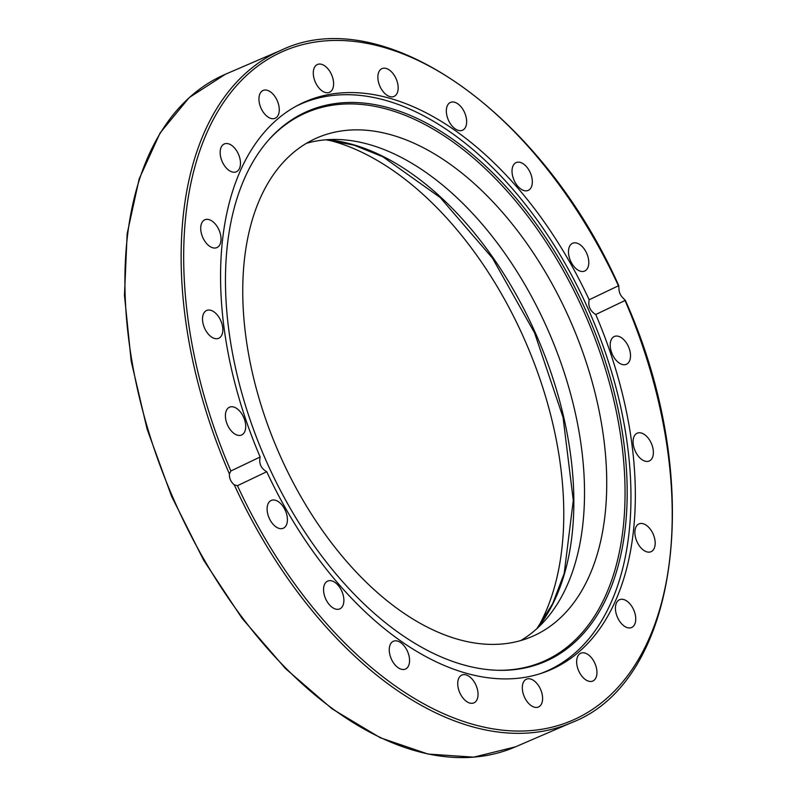 <?xml version="1.0" encoding="UTF-8"?>
<svg xmlns="http://www.w3.org/2000/svg" width="797" height="797" viewBox="0 0 797 797"><rect width="100%" height="100%" fill="white"/><g stroke="black" fill="none" stroke-linecap="round" stroke-linejoin="round"><path stroke-width="1.2" d="M260.151 456.99A309.405 182.304 -113.3 0 1 305.45 101.627A309.405 182.304 -113.3 0 1 589.162 299.772L618.442 285.784L618.94 287.797C618.811 292.19 620.445 295.836 623.822 298.716L625.027 300.509L595.757 314.506A309.405 182.304 -113.3 0 1 550.458 669.859A309.405 182.304 -113.3 0 1 266.736 471.714L237.456 485.702L234.288 484.845C230.841 481.996 229.217 478.349 229.406 473.926L230.871 470.977L260.151 456.99C258.736 463.455 260.938 468.367 266.736 471.714M595.757 314.506C590.099 311.079 587.907 306.168 589.162 299.772M230.871 470.977A364.428 214.722 -113.3 0 1 279.169 53.14A364.428 214.722 -113.3 0 1 618.442 285.784L618.89 285.924C541.731 112.766 383.447 1.335 281.55 50.042A366.231 215.778 66.7 0 0 229.406 473.926M234.288 484.845A366.231 215.778 66.7 0 0 571.678 722.6C680.508 680.917 705.514 478.399 625.207 300.061L625.027 300.509A364.428 214.722 -113.3 0 1 576.729 718.356A364.428 214.722 -113.3 0 1 237.456 485.702M581.043 675.059A15.153 8.926 -113.3 0 1 580.794 653.211A15.153 8.926 -113.3 0 1 594.99 663.582A15.153 8.926 -113.3 0 1 592.799 681.037A15.153 8.926 -113.3 0 1 581.043 675.059M622.706 624.858A15.153 8.926 -113.3 0 1 615.573 610.602A15.153 8.926 -113.3 0 1 619.588 599.703A15.153 8.926 -113.3 0 1 633.784 610.074A15.153 8.926 -113.3 0 1 631.583 627.528A15.153 8.926 -113.3 0 1 622.706 624.858M645.301 551.255A15.153 8.926 -113.3 0 1 635.418 537.029A15.153 8.926 -113.3 0 1 639.025 523.888A15.153 8.926 -113.3 0 1 653.231 534.259A15.153 8.926 -113.3 0 1 651.029 551.713A15.153 8.926 -113.3 0 1 645.301 551.255M646.616 461.443A15.153 8.926 -113.3 0 1 634.243 448.581A15.153 8.926 -113.3 0 1 637.221 433.189A15.153 8.926 -113.3 0 1 651.428 443.57A15.153 8.926 -113.3 0 1 649.226 461.015A15.153 8.926 -113.3 0 1 646.616 461.443M626.542 364.229A15.153 8.926 -113.3 0 1 626.352 364.319A15.153 8.926 -113.3 0 1 612.146 353.928A15.153 8.926 -113.3 0 1 614.357 336.483A15.153 8.926 -113.3 0 1 628.484 346.705A15.153 8.926 -113.3 0 1 626.542 364.229M268.888 502.369A15.153 8.926 -113.3 0 1 271.259 500.416A15.153 8.926 -113.3 0 1 285.456 510.797A15.153 8.926 -113.3 0 1 283.264 528.252A15.153 8.926 -113.3 0 1 270.183 520.152A15.153 8.926 -113.3 0 1 268.888 502.369M323.981 586.064A15.153 8.926 -113.3 0 1 327.716 581.073A15.153 8.926 -113.3 0 1 341.923 591.454A15.153 8.926 -113.3 0 1 339.721 608.908A15.153 8.926 -113.3 0 1 327.876 602.791A15.153 8.926 -113.3 0 1 323.981 586.064M389.255 650.153A15.153 8.926 -113.3 0 1 393.409 641.246A15.153 8.926 -113.3 0 1 407.606 651.627A15.153 8.926 -113.3 0 1 405.414 669.082A15.153 8.926 -113.3 0 1 394.933 664.758A15.153 8.926 -113.3 0 1 389.255 650.153M458.305 688.359A15.153 8.926 -113.3 0 1 461.881 675.049A15.153 8.926 -113.3 0 1 476.088 685.43A15.153 8.926 -113.3 0 1 473.886 702.884A15.153 8.926 -113.3 0 1 458.305 688.359M524.396 696.937A15.153 8.926 -113.3 0 1 526.458 679.174A15.153 8.926 -113.3 0 1 540.655 689.554A15.153 8.926 -113.3 0 1 538.453 706.999A15.153 8.926 -113.3 0 1 524.396 696.937M229.367 407.257A15.153 8.926 -113.3 0 1 229.546 407.177A15.153 8.926 -113.3 0 1 243.752 417.558A15.153 8.926 -113.3 0 1 241.551 435.013A15.153 8.926 -113.3 0 1 227.424 424.781A15.153 8.926 -113.3 0 1 229.367 407.257M209.282 310.043A15.153 8.926 -113.3 0 1 221.656 322.905A15.153 8.926 -113.3 0 1 218.677 338.307A15.153 8.926 -113.3 0 1 204.48 327.926A15.153 8.926 -113.3 0 1 206.672 310.471A15.153 8.926 -113.3 0 1 209.282 310.043M210.607 220.231A15.153 8.926 -113.3 0 1 220.49 234.457A15.153 8.926 -113.3 0 1 216.874 247.608A15.153 8.926 -113.3 0 1 202.677 237.227A15.153 8.926 -113.3 0 1 204.869 219.773A15.153 8.926 -113.3 0 1 210.607 220.231M233.202 146.628A15.153 8.926 -113.3 0 1 240.325 160.884A15.153 8.926 -113.3 0 1 236.32 171.793A15.153 8.926 -113.3 0 1 222.114 161.412A15.153 8.926 -113.3 0 1 224.316 143.958A15.153 8.926 -113.3 0 1 233.202 146.628M274.865 96.427A15.153 8.926 -113.3 0 1 275.114 118.285A15.153 8.926 -113.3 0 1 260.908 107.904A15.153 8.926 -113.3 0 1 263.1 90.45A15.153 8.926 -113.3 0 1 274.865 96.427M331.512 74.549A15.153 8.926 -113.3 0 1 329.45 92.322A15.153 8.926 -113.3 0 1 315.243 81.932A15.153 8.926 -113.3 0 1 317.445 64.487A15.153 8.926 -113.3 0 1 331.512 74.549M397.593 83.137A15.153 8.926 -113.3 0 1 394.017 96.437A15.153 8.926 -113.3 0 1 379.82 86.056A15.153 8.926 -113.3 0 1 382.022 68.602A15.153 8.926 -113.3 0 1 397.593 83.137M466.653 121.333A15.153 8.926 -113.3 0 1 462.499 130.24A15.153 8.926 -113.3 0 1 448.293 119.859A15.153 8.926 -113.3 0 1 450.494 102.414A15.153 8.926 -113.3 0 1 460.975 106.738A15.153 8.926 -113.3 0 1 466.653 121.333M531.918 185.422A15.153 8.926 -113.3 0 1 528.182 190.413A15.153 8.926 -113.3 0 1 513.975 180.032A15.153 8.926 -113.3 0 1 516.177 162.578A15.153 8.926 -113.3 0 1 528.032 168.695A15.153 8.926 -113.3 0 1 531.918 185.422M587.01 269.117A15.153 8.926 -113.3 0 1 584.639 271.07A15.153 8.926 -113.3 0 1 570.443 260.699A15.153 8.926 -113.3 0 1 572.635 243.244A15.153 8.926 -113.3 0 1 585.715 251.334A15.153 8.926 -113.3 0 1 587.01 269.117M538.224 626.97A290.457 171.136 66.7 0 0 523.549 337.33A290.457 171.136 66.7 0 0 328.155 140.003M306.397 143.33A271.518 159.978 -113.3 0 1 549.412 333.345A271.518 159.978 -113.3 0 1 520.869 640.519M280.325 456.133A271.518 159.978 -113.3 0 1 317.236 137.801A271.518 159.978 -113.3 0 1 571.668 323.841A271.518 159.978 -113.3 0 1 532.237 636.464A271.518 159.978 -113.3 0 1 280.325 456.133M295.657 106.449A309.047 182.085 -113.3 0 1 301.405 103.759A309.047 182.085 -113.3 0 1 589.611 312.195A309.047 182.085 -113.3 0 1 549.98 669.59A309.047 182.085 -113.3 0 1 546.224 671.293A309.047 182.085 -113.3 0 1 540.326 673.634M496.85 670.257A298.875 176.097 66.7 0 0 546.762 659.906A298.875 176.097 66.7 0 0 567.872 278.91A298.875 176.097 66.7 0 0 268.29 140.392M548.685 659.936A299.662 176.555 -113.3 0 1 497.756 670.287A299.662 176.555 -113.3 0 1 264.225 456.372A299.662 176.555 -113.3 0 1 268.878 139.714A299.662 176.555 -113.3 0 1 569.516 277.306A299.662 176.555 -113.3 0 1 548.685 659.936M571.678 722.6L515.46 746.849A366.231 215.778 -113.3 0 1 173.188 498.175A366.231 215.778 -113.3 0 1 225.332 74.29L281.55 50.042M537.517 628.096A278.731 164.232 66.7 0 0 535.245 332.578A278.731 164.232 66.7 0 0 326.86 139.744M515.46 746.849L473.707 757.15L428.049 754.062L380.249 737.743L332.13 708.882L285.495 668.583L242.129 618.392L203.663 560.241L171.594 496.352L147.126 429.185L131.206 361.29L124.462 295.298L127.151 233.71L139.176 178.897L160.107 132.93L189.198 97.593L225.332 74.29M325.993 139.814L353.988 145.164L382.829 156.77L440.203 197.517L492.486 258.158L534.558 332.847L563.061 417.359L573.282 500.426L564.206 573.402L552.67 603.658L536.869 628.674M542.279 672.997L546.224 671.293M297.46 105.463L301.405 103.759"/></g></svg>
